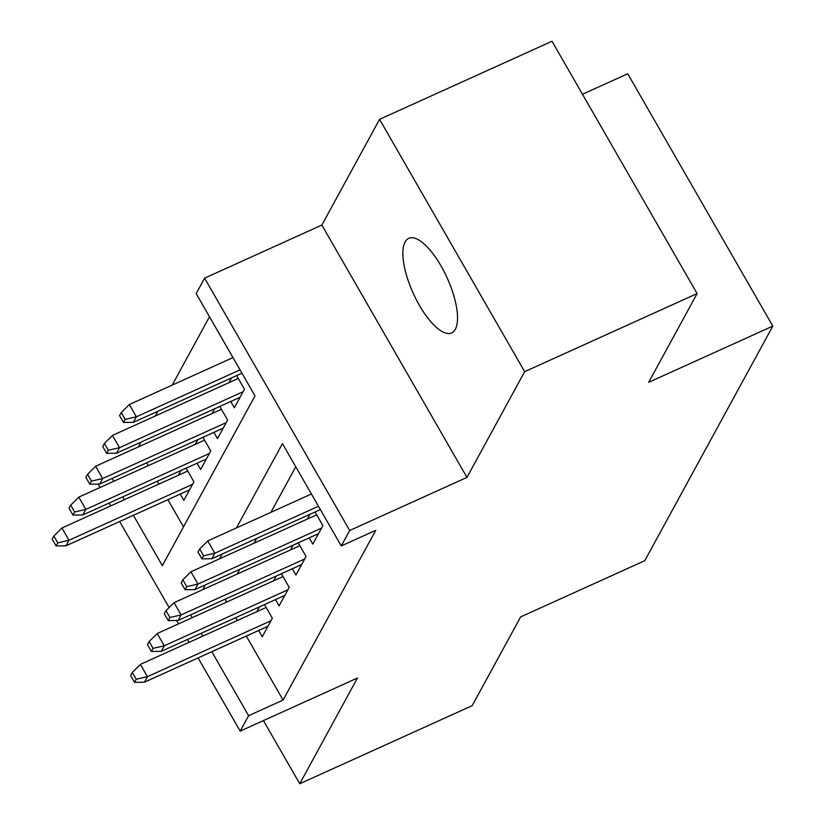 <?xml version="1.0" encoding="UTF-8"?>
<svg xmlns="http://www.w3.org/2000/svg" width="825" height="825" viewBox="0 0 825 825"><rect width="100%" height="100%" fill="white"/><g stroke="black" fill="none" stroke-linecap="round" stroke-linejoin="round"><path stroke-width="1.24" d="M405.106 241.983A51.913 18.614 -114.4 0 0 416.213 299.475A51.913 18.614 -114.4 0 0 451.626 332.929A51.913 18.614 -114.4 0 0 455.307 329.278A51.913 18.614 -114.4 0 0 444.201 271.796A51.913 18.614 -114.4 0 0 408.787 238.343A51.913 18.614 -114.4 0 0 405.106 241.983M133.372 515.295L162.339 565.661L254.997 395.887L196.175 293.587L204.59 278.159L349.697 530.496L341.272 545.923L282.449 443.633L236.424 527.938M321.853 225.06L466.96 477.397L524.659 371.673L697.104 293.587L551.997 41.25L379.562 119.336L321.853 225.06L204.59 278.159M582.481 94.256L627.722 73.765L772.819 326.102L644.779 560.701L520.627 616.914L472.189 705.664L299.743 783.75L357.452 678.026L240.188 731.125L198.083 657.907M209.488 316.759L172.178 385.12M157.926 411.232L155.327 415.986M141.075 442.097L138.487 446.851M524.659 371.673L379.562 119.336M263.433 720.607L299.743 783.75M309.189 537.89L312.788 544.139L322.895 525.628L315.057 511.985M292.349 568.755L295.948 575.015L306.054 556.493L298.217 542.86M275.498 599.62L279.097 605.88L289.204 587.359L281.366 573.726M180.995 470.498L178.396 475.252M197.845 439.632L195.247 444.386M214.696 408.757L212.097 413.521M231.536 377.891L228.948 382.656M146.664 462.804L148.294 465.651M157.266 481.243L158.895 484.089M167.867 499.682L183.501 526.876M180.221 494.082L183.82 500.342L193.927 481.821L186.089 468.188M197.062 463.217L200.661 469.477L210.767 450.955L202.929 437.322M213.912 432.352L217.511 438.611L227.618 420.09L219.78 406.457M230.763 401.486L234.362 407.746L244.468 389.225L236.631 375.592M246.293 636.075L283.099 700.074L375.757 530.31L341.272 545.923M295.762 466.795L270.92 512.325M256.668 538.436L254.069 543.19M239.817 569.302L237.218 574.056M225.091 599.208L226.731 602.044M235.692 617.647L237.332 620.482M258.648 630.486L262.247 636.745L272.353 618.224L264.516 604.591M259.432 606.891L256.833 611.655M276.282 576.025L273.683 580.79M293.123 545.16L290.524 549.914M309.973 514.295L307.374 519.049M466.96 477.397L349.697 530.496M283.099 700.074L248.614 715.698L240.188 731.125M697.104 293.587L648.667 382.326L772.819 326.102M112.169 478.428L113.809 481.264M122.77 496.856L124.41 499.702M189.121 642.314L187.481 639.478M178.52 623.875L176.571 620.503M169.135 607.561L119.656 521.513M110.684 505.921L109.055 503.075M100.083 487.482L98.144 484.11M190.606 614.821L192.235 617.667M201.207 633.26L202.847 636.106M211.808 651.698L248.614 715.698M222.183 554.049L219.584 558.803M205.332 584.915L202.733 589.679M266.155 607.437L140.363 664.393L147.428 676.665L271.002 620.709M136.218 679.233L132.299 672.416L130.608 675.5L134.537 682.327L136.218 679.233L147.428 676.665L144.396 682.223L267.97 626.268M140.363 664.393L132.299 672.416M134.537 682.327L144.396 682.223M53.862 536.013L52.181 539.107L56.1 545.923L57.781 542.84L53.862 536.013L61.937 527.99L68.991 540.272L65.959 545.83L189.533 489.864M57.781 542.84L68.991 540.272L192.565 484.316M61.937 527.99L187.718 471.034M65.959 545.83L56.1 545.923M282.996 576.562L157.214 633.528L164.278 645.8L287.843 589.844M153.068 648.368L149.139 641.551L147.458 644.634L151.377 651.451L153.068 648.368L164.278 645.8L161.246 651.358L284.811 595.403M157.214 633.528L149.139 641.551M151.377 651.451L161.246 651.358M299.846 545.696L174.065 602.663L181.118 614.934L304.693 558.979M169.909 617.502L165.99 610.686L164.309 613.769L168.228 620.586L169.909 617.502L181.118 614.934L178.087 620.493L301.661 564.537M174.065 602.663L165.99 610.686M168.228 620.586L178.087 620.493M316.697 514.831L190.905 571.787L197.969 584.069L321.544 528.113M186.759 586.637L182.841 579.81L181.149 582.904L185.078 589.72L186.759 586.637L197.969 584.069L194.937 589.627L318.512 533.662M190.905 571.787L182.841 579.81M185.078 589.72L194.937 589.627M311.407 493.989L207.756 540.922L214.82 553.204L318.46 506.261M203.61 555.772L199.681 548.945L198 552.038L201.919 558.855L203.61 555.772L214.82 553.204L211.788 558.752L320.368 509.582M207.756 540.922L199.681 548.945M201.919 558.855L211.788 558.752M70.713 505.147L69.022 508.241L72.951 515.058L74.632 511.974L70.713 505.147L78.788 497.124L85.841 509.407L82.809 514.955L206.384 458.999M74.632 511.974L85.841 509.407L209.416 453.441M78.788 497.124L204.569 440.168M82.809 514.955L72.951 515.058M87.553 474.282L85.872 477.366L89.791 484.192L91.482 481.099L87.553 474.282L95.628 466.259L102.692 478.531L99.66 484.089L223.235 428.134M91.482 481.099L102.692 478.531L226.267 422.575M95.628 466.259L221.409 409.303M99.66 484.089L89.791 484.192M104.404 443.417L102.723 446.5L106.642 453.327L108.323 450.233L104.404 443.417L112.478 435.394L119.532 447.666L116.5 453.224L240.075 397.268M108.323 450.233L119.532 447.666L243.107 391.71M112.478 435.394L238.26 378.438M116.5 453.224L106.642 453.327M121.254 412.552L119.563 415.635L123.492 422.452L125.173 419.368L121.254 412.552L129.329 404.528L136.383 416.8L133.351 422.359L241.942 373.189M125.173 419.368L136.383 416.8L240.034 369.868M129.329 404.528L232.97 357.586M133.351 422.359L123.492 422.452"/></g></svg>
